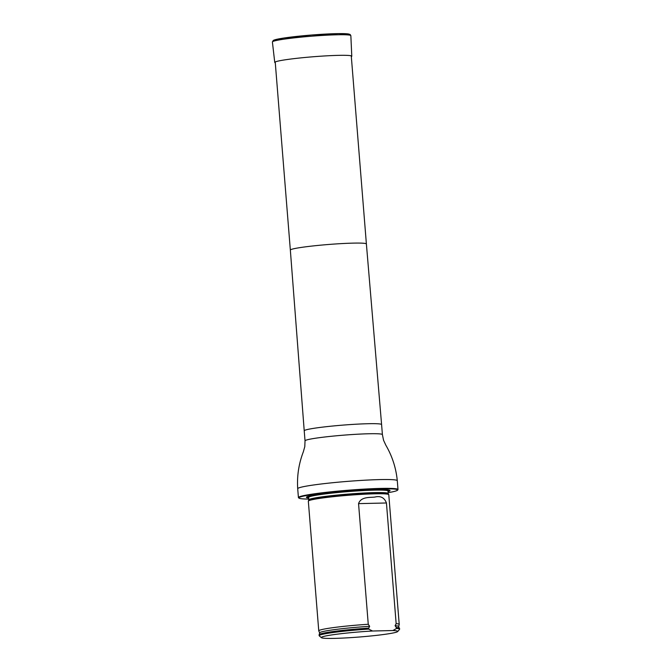 <?xml version="1.0" encoding="UTF-8"?>
<svg xmlns="http://www.w3.org/2000/svg" width="672" height="672" viewBox="0 0 672 672"><rect width="100%" height="100%" fill="white"/><g stroke="black" fill="none" stroke-linecap="round" stroke-linejoin="round"><path stroke-width="1.01" d="M388.13 492.685A49.552 3.284 175.4 0 0 397.538 490.19A49.552 3.284 175.4 0 0 366.702 489.401A49.552 3.284 175.4 0 0 310.624 494.81A49.552 3.284 175.4 0 0 298.973 498.12A49.552 3.284 175.4 0 0 308.658 499.078M388.038 491.602A41.933 2.78 175.4 0 0 389.575 490.216A41.933 2.78 175.4 0 0 359.722 490.333A41.933 2.78 175.4 0 0 316.403 494.676A41.933 2.78 175.4 0 0 306.835 496.868A41.933 2.78 175.4 0 0 308.574 497.994M298.973 498.12L298.544 497.75A49.955 3.31 -4.6 0 1 298.418 497.54A49.955 3.31 -4.6 0 1 310.288 494.424A49.955 3.31 -4.6 0 1 365.274 489.048A49.955 3.31 -4.6 0 1 398 489.527A49.955 3.31 -4.6 0 1 397.908 489.754L397.538 490.19M395.077 625.724A39.64 2.629 175.4 0 1 398.664 626.581L399.218 624.448A40.354 2.671 175.4 0 0 399.218 624.389L388.786 494.718A40.354 2.671 175.4 0 0 388.76 494.634A40.354 2.671 175.4 0 0 348.348 495.281A40.354 2.671 175.4 0 0 308.347 501.102A40.354 2.671 175.4 0 0 308.33 501.186L318.763 630.865A40.354 2.671 175.4 0 0 318.78 630.924L319.662 632.94L319.208 634.645A40.354 2.671 -4.6 0 1 368.584 628.286L369.667 626.321L368.256 624.271L358.554 503.63C360.94 496.415 370.381 497.675 374.875 497.053C380.562 495.659 384.418 497.641 386.442 502.984L396.152 623.624L395.077 625.724L396.472 627.631A40.354 2.671 -4.6 0 1 399.395 628.194A40.354 2.671 -4.6 0 1 399.546 628.404L399.605 629.202A40.354 2.671 -4.6 0 1 399.538 629.387L397.69 631.554A38.338 2.537 -4.6 0 1 359.747 636.98A38.338 2.537 -4.6 0 1 321.426 637.686A38.338 2.537 -4.6 0 1 372.607 631.008L392.902 630.538A38.338 2.537 -4.6 0 1 397.69 631.554M396.472 627.631L396.539 628.438A40.354 2.671 -4.6 0 1 399.605 629.202M321.426 637.686L319.259 635.846A40.354 2.671 -4.6 0 1 319.158 635.678A40.354 2.671 -4.6 0 1 368.642 629.093L368.584 628.286M396.539 628.438L392.902 630.538M372.607 631.008L368.642 629.093M319.158 635.678L319.091 634.88A40.354 2.671 -4.6 0 1 319.208 634.645M368.256 624.271A40.354 2.671 175.4 0 0 318.763 630.865M399.218 624.389A40.354 2.671 175.4 0 0 396.152 623.624M275.276 62.782A38.632 2.562 -4.6 0 1 274.756 62.42A38.632 2.562 -4.6 0 1 313.06 56.767A38.632 2.562 -4.6 0 1 351.784 56.221A38.632 2.562 -4.6 0 1 351.322 56.666M275.218 61.975L290.346 250.093A38.144 2.528 -4.6 0 1 299.418 247.708A38.144 2.528 -4.6 0 1 341.401 243.608A38.144 2.528 -4.6 0 1 366.391 243.978L351.263 55.852M290.346 250.093L304.223 430.802A38.808 2.57 -4.6 0 1 304.223 430.802A38.808 2.57 -4.6 0 1 313.446 428.383A38.808 2.57 -4.6 0 1 356.16 424.208A38.808 2.57 -4.6 0 1 381.595 424.578L366.391 243.978M298.418 497.54L297.704 488.712C296.89 476.003 298.771 463.705 303.341 451.802L304.794 446.62L305.029 440.84A38.808 2.57 -4.6 0 1 314.252 438.421A38.808 2.57 -4.6 0 1 356.975 434.246A38.808 2.57 -4.6 0 1 382.402 434.616L381.595 424.578M297.704 488.712A49.955 3.31 -4.6 0 1 309.574 485.587A49.955 3.31 -4.6 0 1 364.56 480.22A49.955 3.31 -4.6 0 1 397.286 480.698C396.06 468.023 392.238 456.187 385.82 445.166L383.561 440.286L382.402 434.616M387.996 490.946A41.009 2.722 175.4 0 0 388.979 490.048M307.398 496.616A41.009 2.722 175.4 0 0 308.515 497.339M388.76 494.634L388.273 493.769A39.934 2.646 175.4 0 0 348.272 494.416A39.934 2.646 175.4 0 0 308.692 500.17L308.347 501.102M388.273 493.769L388.189 493.517A39.858 2.638 175.4 0 0 348.247 494.08A39.858 2.638 175.4 0 0 308.725 499.909L308.692 497.162M388.189 493.517L387.996 491.039A39.858 2.638 175.4 0 0 348.054 491.602A39.858 2.638 175.4 0 0 308.532 497.431M387.828 490.829A40.664 2.696 175.4 0 0 388.601 489.98A40.664 2.696 175.4 0 1 388.046 490.736M308.431 497.146A40.664 2.696 175.4 0 1 307.759 496.482A40.664 2.696 175.4 0 0 308.658 497.196M368.92 628.11A40.152 2.663 175.4 0 0 319.402 634.46M398.664 626.581L399.168 628.043A40.152 2.663 175.4 0 0 396.11 627.472M369.667 626.321A39.64 2.629 175.4 0 0 319.662 632.94M386.442 502.984L358.554 503.63M274.756 62.42L272.395 41.975A39.354 2.612 -4.6 0 1 311.413 36.212A39.354 2.612 -4.6 0 1 350.851 35.666L351.784 56.221M274.142 41.042A38.186 2.528 -4.6 0 1 311.312 35.045A38.186 2.528 -4.6 0 1 348.97 35.02M305.029 440.84L304.223 430.811M398 489.527L397.286 480.698M272.395 41.975L273.294 40.421L274.31 39.976L283.819 38.044L311.674 35.02L338.528 33.617L348.684 34.003L350.171 34.516L350.851 35.666"/></g></svg>
